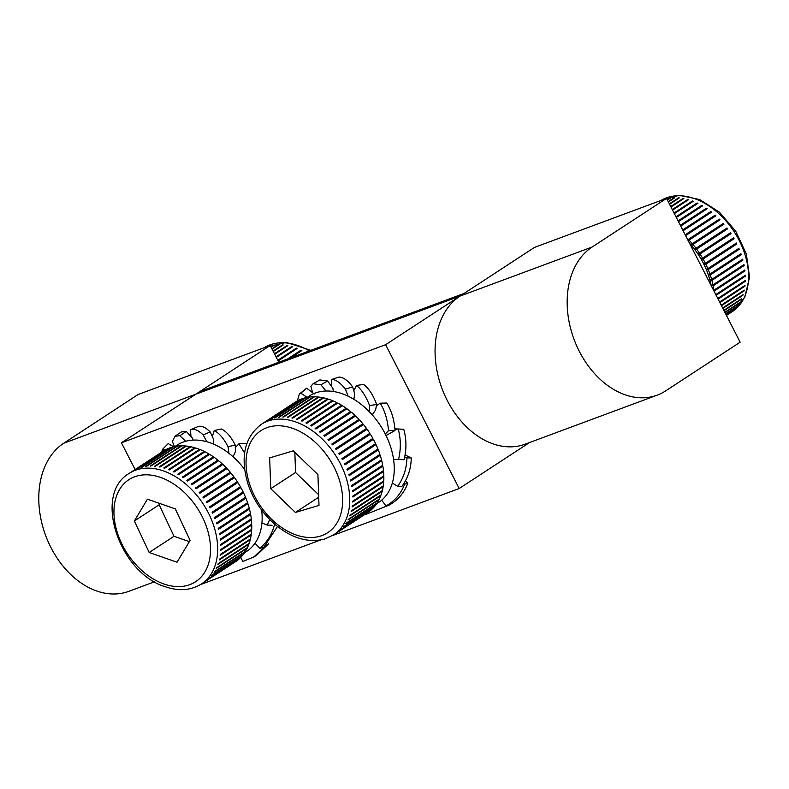 <?xml version="1.0" encoding="UTF-8"?>
<svg xmlns="http://www.w3.org/2000/svg" width="789" height="789" viewBox="0 0 789 789"><rect width="100%" height="100%" fill="white"/><g stroke="black" fill="none" stroke-linecap="round" stroke-linejoin="round"><path stroke-width="1.18" d="M236.661 560.93A66.039 45.19 56.8 0 1 235.576 561.669L201.461 583.959A66.039 45.19 -123.2 0 0 203.177 503.954A66.039 45.19 -123.2 0 0 129.218 473.38L163.333 451.091A66.039 45.19 56.8 0 1 165.079 450.026L134.071 470.293A66.039 45.19 56.8 0 1 134.682 469.958L165.69 449.7A66.039 45.19 56.8 0 1 168.757 448.27L137.74 468.528A66.039 45.19 56.8 0 1 138.4 468.272L169.408 448.014A66.039 45.19 56.8 0 1 172.673 446.978L141.665 467.236A66.039 45.19 56.8 0 1 142.355 467.058L173.373 446.801A66.039 45.19 56.8 0 1 176.805 446.16L145.797 466.417A66.039 45.19 56.8 0 1 146.527 466.329L177.535 446.061A66.039 45.19 56.8 0 1 181.125 445.824L150.117 466.082A66.039 45.19 56.8 0 1 150.867 466.082L181.884 445.815A66.039 45.19 56.8 0 1 185.593 445.982L154.575 466.24A66.039 45.19 56.8 0 1 155.354 466.319L186.372 446.061A66.039 45.19 56.8 0 1 190.169 446.623L159.161 466.881A66.039 45.19 56.8 0 1 159.95 467.039L190.968 446.781A66.039 45.19 56.8 0 1 194.824 447.748L163.806 468.005A66.039 45.19 56.8 0 1 164.615 468.252L195.623 447.984A66.039 45.19 56.8 0 1 199.509 449.345L168.501 469.603A66.039 45.19 56.8 0 1 169.3 469.919L200.317 449.661A66.039 45.19 56.8 0 1 204.203 451.397L173.185 471.654A66.039 45.19 56.8 0 1 173.984 472.059L205.002 451.791A66.039 45.19 56.8 0 1 208.848 453.892L177.841 474.159A66.039 45.19 56.8 0 1 178.63 474.623L209.637 454.365A66.039 45.19 56.8 0 1 213.424 456.821L182.407 477.079A66.039 45.19 56.8 0 1 183.186 477.621L214.204 457.354A66.039 45.19 56.8 0 1 217.892 460.135L186.875 480.393A66.039 45.19 56.8 0 1 187.624 481.004L218.642 460.746A66.039 45.19 56.8 0 1 222.202 463.824L191.185 484.091A66.039 45.19 56.8 0 1 191.914 484.752L222.922 464.494A66.039 45.19 56.8 0 1 226.335 467.857L195.317 488.125A66.039 45.19 56.8 0 1 196.007 488.845L227.015 468.587A66.039 45.19 56.8 0 1 230.25 472.207L199.232 492.464A66.039 45.19 56.8 0 1 199.883 493.243L230.891 472.976A66.039 45.19 56.8 0 1 233.909 476.822L202.901 497.09A66.039 45.19 56.8 0 1 203.503 497.898L234.511 477.641A66.039 45.19 56.8 0 1 237.302 481.684L206.284 501.942A66.039 45.19 56.8 0 1 206.836 502.8L237.854 482.533A66.039 45.19 56.8 0 1 240.389 486.744L209.371 507.002A66.039 45.19 56.8 0 1 209.864 507.879L240.882 487.622A66.039 45.19 56.8 0 1 243.14 491.951L212.123 512.209A66.039 45.19 56.8 0 1 212.566 513.116L243.574 492.859A66.039 45.19 56.8 0 1 245.547 497.287L214.529 517.545A66.039 45.19 56.8 0 1 214.904 518.472L245.921 498.204A66.039 45.19 56.8 0 1 247.578 502.692L216.561 522.949A66.039 45.19 56.8 0 1 216.876 523.876L247.884 503.619A66.039 45.19 56.8 0 1 249.216 508.126L218.208 528.383A66.039 45.19 56.8 0 1 218.445 529.311L249.462 509.053A66.039 45.19 56.8 0 1 250.468 513.54L219.45 533.798A66.039 45.19 56.8 0 1 219.618 534.725L250.636 514.467A66.039 45.19 56.8 0 1 251.297 518.906L220.279 539.163A66.039 45.19 56.8 0 1 220.387 540.071L251.395 519.813A66.039 45.19 56.8 0 1 251.711 524.162L220.703 544.43A66.039 45.19 56.8 0 1 220.733 545.317L251.74 525.05A66.039 45.19 56.8 0 1 251.711 529.281L220.693 549.538A66.039 45.19 56.8 0 1 220.654 550.406L251.661 530.139A66.039 45.19 56.8 0 1 251.277 534.212L220.269 554.48A66.039 45.19 56.8 0 1 220.151 555.298L251.168 535.041A66.039 45.19 56.8 0 1 250.438 538.926L219.421 559.184A66.039 45.19 56.8 0 1 219.243 559.973L250.251 539.706A66.039 45.19 56.8 0 1 249.186 543.374L218.168 563.632A66.039 45.19 56.8 0 1 217.912 564.372L248.929 544.104A66.039 45.19 56.8 0 1 247.529 547.527L216.521 567.784A66.039 45.19 56.8 0 1 216.196 568.465L247.204 548.207A66.039 45.19 56.8 0 1 245.487 551.343L214.48 571.601A66.039 45.19 56.8 0 1 214.085 572.222L245.103 551.965A66.039 45.19 56.8 0 1 243.081 554.795L212.063 575.063A66.039 45.19 56.8 0 1 211.61 575.615L242.627 555.357A66.039 45.19 56.8 0 1 240.31 557.862L209.302 578.13A66.039 45.19 56.8 0 1 208.789 578.613L239.807 558.346A66.039 45.19 56.8 0 1 237.223 560.515L206.205 580.773A66.039 45.19 56.8 0 1 205.643 581.187L236.641 560.9M159.93 503.54L159.191 504.773L173.994 536.283L189.36 541.649M190.1 540.406L177.042 562.212L149.18 552.497L134.377 520.977L147.435 499.181L175.296 508.895L190.1 540.406M175.119 446.426L177.13 445.114A63.505 43.454 56.8 0 1 210.042 442.747A63.505 43.454 56.8 0 1 244.62 469.356M261.682 510.118A63.505 43.454 56.8 0 1 246.592 551.442L244.58 552.754M149.18 552.497L173.994 536.283M134.377 520.977L159.191 504.773M185.711 446.495L185.593 445.982M190.257 447.245L190.169 446.623M194.873 448.477L194.824 447.748M199.509 450.194L199.509 449.345M173.876 472L204.124 452.235L204.203 451.397M178.403 474.495L208.7 454.701L208.848 453.892M182.87 477.394L213.208 457.571L213.424 456.821M187.23 480.679L217.892 460.135M191.451 484.328L222.202 463.824M195.504 488.312L226.335 467.857M225.91 468.449L226.413 468.982M199.341 492.602L230.25 472.207M229.767 472.729L230.299 473.361M202.951 497.149L233.909 476.822M233.376 477.276L233.929 478.026M236.72 482.059L237.272 482.907L237.854 482.533M239.807 487.119L240.25 487.918L240.882 487.622M242.548 492.336L242.904 493.076L243.574 492.859M244.935 497.681L245.921 498.204M246.957 503.096L247.884 503.619M248.574 508.55L249.462 509.053M249.788 513.984L250.636 514.467M250.577 519.379L251.395 519.813M250.932 524.675L251.74 525.05M250.912 529.804L251.661 530.139M250.537 534.705L251.168 535.041M249.748 539.38L250.251 539.706M250.941 524.774L220.703 544.528M250.596 519.616L220.309 539.4M249.847 514.349L219.52 534.163M248.693 509.023L218.326 528.857M247.144 503.668L216.758 523.521M245.211 498.342L214.795 518.205M242.904 493.076L212.478 512.949M240.25 487.918L209.825 507.8M237.272 482.907L206.836 502.79M368.295 512.209A66.039 45.19 56.8 0 1 367.664 512.623L333.55 534.912A66.039 45.19 -123.2 0 0 335.266 454.908A66.039 45.19 -123.2 0 0 261.317 424.324L295.431 402.045A66.039 45.19 56.8 0 1 297.67 400.713L266.662 420.971A66.039 45.19 56.8 0 1 267.274 420.645L298.291 400.388A66.039 45.19 56.8 0 1 301.378 399.007L270.371 419.275A66.039 45.19 56.8 0 1 271.031 419.028L302.039 398.77A66.039 45.19 56.8 0 1 305.333 397.784L274.316 418.042A66.039 45.19 56.8 0 1 275.016 417.884L306.033 397.617A66.039 45.19 56.8 0 1 309.495 397.035L278.478 417.292A66.039 45.19 56.8 0 1 279.217 417.213L310.225 396.956A66.039 45.19 56.8 0 1 313.835 396.768L282.827 417.026A66.039 45.19 56.8 0 1 283.586 417.036L314.594 396.778A66.039 45.19 56.8 0 1 318.322 396.995L287.304 417.253A66.039 45.19 56.8 0 1 288.084 417.342L319.101 397.084A66.039 45.19 56.8 0 1 322.908 397.705L291.9 417.963A66.039 45.19 56.8 0 1 292.689 418.131L323.707 397.873A66.039 45.19 56.8 0 1 327.573 398.899L296.556 419.156A66.039 45.19 56.8 0 1 297.354 419.403L328.372 399.145A66.039 45.19 56.8 0 1 332.258 400.556L301.25 420.813A66.039 45.19 56.8 0 1 302.049 421.148L333.066 400.891A66.039 45.19 56.8 0 1 336.942 402.676L305.935 422.934A66.039 45.19 56.8 0 1 306.734 423.338L337.741 403.08A66.039 45.19 56.8 0 1 341.588 405.23L310.57 425.488A66.039 45.19 56.8 0 1 311.359 425.971L342.377 405.714A66.039 45.19 56.8 0 1 346.144 408.209L315.136 428.466A66.039 45.19 56.8 0 1 315.906 429.019L346.923 408.761A66.039 45.19 56.8 0 1 350.592 411.582L319.575 431.839A66.039 45.19 56.8 0 1 320.324 432.461L351.342 412.193A66.039 45.19 56.8 0 1 354.882 415.32L323.875 435.577A66.039 45.19 56.8 0 1 324.585 436.258L355.602 416A66.039 45.19 56.8 0 1 358.985 419.403L327.968 439.66A66.039 45.19 56.8 0 1 328.658 440.39L359.666 420.133A66.039 45.19 56.8 0 1 362.871 423.792L331.853 444.049A66.039 45.19 56.8 0 1 332.494 444.828L363.512 424.571A66.039 45.19 56.8 0 1 366.5 428.437L335.483 448.704A66.039 45.19 56.8 0 1 336.075 449.523L367.092 429.265A66.039 45.19 56.8 0 1 369.844 433.329L338.836 453.586A66.039 45.19 56.8 0 1 339.378 454.444L370.386 434.187A66.039 45.19 56.8 0 1 372.881 438.408L341.874 458.665A66.039 45.19 56.8 0 1 342.357 459.553L373.375 439.295A66.039 45.19 56.8 0 1 375.594 443.645L344.576 463.902A66.039 45.19 56.8 0 1 345.01 464.81L376.018 444.552A66.039 45.19 56.8 0 1 377.941 448.99L346.933 469.248A66.039 45.19 56.8 0 1 347.298 470.175L378.306 449.908A66.039 45.19 56.8 0 1 379.923 454.395L348.906 474.662A66.039 45.19 56.8 0 1 349.211 475.589L380.219 455.332A66.039 45.19 56.8 0 1 381.511 459.829L350.494 480.097A66.039 45.19 56.8 0 1 350.73 481.024L381.748 460.766A66.039 45.19 56.8 0 1 382.695 465.244L351.687 485.511A66.039 45.19 56.8 0 1 351.845 486.428L382.862 466.171A66.039 45.19 56.8 0 1 383.474 470.599L352.456 490.857A66.039 45.19 56.8 0 1 352.555 491.764L383.562 471.506A66.039 45.19 56.8 0 1 383.829 475.836L352.821 496.103A66.039 45.19 56.8 0 1 352.841 496.981L383.849 476.724A66.039 45.19 56.8 0 1 383.77 480.935L352.752 501.193A66.039 45.19 56.8 0 1 352.703 502.051L383.71 481.793A66.039 45.19 56.8 0 1 383.286 485.837L352.269 506.104A66.039 45.19 56.8 0 1 352.141 506.923L383.158 486.655A66.039 45.19 56.8 0 1 382.379 490.511L351.371 510.779A66.039 45.19 56.8 0 1 351.174 511.548L382.182 491.291A66.039 45.19 56.8 0 1 381.067 494.92L350.06 515.187A66.039 45.19 56.8 0 1 349.793 515.907L380.811 495.65A66.039 45.19 56.8 0 1 379.361 499.033L348.353 519.29A66.039 45.19 56.8 0 1 348.018 519.961L379.026 499.703A66.039 45.19 56.8 0 1 377.27 502.8L346.253 523.058A66.039 45.19 56.8 0 1 345.858 523.669L376.876 503.412A66.039 45.19 56.8 0 1 374.805 506.203L343.797 526.46A66.039 45.19 56.8 0 1 343.333 527.003L374.351 506.745A66.039 45.19 56.8 0 1 371.994 509.211L340.986 529.468A66.039 45.19 56.8 0 1 340.463 529.952L371.481 509.684A66.039 45.19 56.8 0 1 368.857 511.805L337.85 532.062A66.039 45.19 56.8 0 1 337.278 532.467L368.276 512.189M294.849 452.383L295.55 472.493L318.618 494.703M317.918 474.593L318.993 505.394L295.402 512.446L270.745 488.697L269.67 457.896L293.261 450.844L317.918 474.593M297.354 400.881L299.347 394.056L300.836 393.188L307.207 397.38L309.219 396.068A63.505 43.454 56.8 0 1 317.148 392.399A63.505 43.454 56.8 0 1 383.622 430.893A63.505 43.454 56.8 0 1 378.681 502.396L376.669 503.707M295.402 512.446L318.707 497.228M270.745 488.697L295.55 472.493M318.431 397.518L318.322 396.995M322.997 398.337L322.908 397.705M327.613 399.638L327.573 398.899M332.238 401.423L332.258 400.556M306.605 423.269L336.854 403.504L336.942 402.676M311.122 425.823L341.43 406.029L341.588 405.23M315.58 428.782L345.917 408.958L346.144 408.209M319.92 432.125L350.592 411.582M324.121 435.814L354.882 415.32M328.145 439.848L358.985 419.403M358.561 419.975L359.064 420.527M331.962 444.168L362.871 423.792M362.378 424.295L362.92 424.955M335.522 448.754L366.5 428.437M365.958 428.881L366.51 429.64M369.262 433.713L369.794 434.552L370.386 434.187M372.3 438.792L372.733 439.581L373.375 439.295M375.002 444.029L375.337 444.759L376.018 444.552M377.339 449.385L378.306 449.908M379.292 454.809L380.219 455.332M380.86 460.253L381.748 460.766M382.014 465.697L382.862 466.171M382.744 471.072L383.562 471.506M383.05 476.359L383.849 476.724M382.981 481.448L383.71 481.793M382.547 486.32L383.158 486.655M381.689 490.965L382.182 491.291M383.05 476.438L352.821 496.182M382.764 471.289L352.486 491.074M382.073 466.043L351.746 485.856M380.979 460.717L350.612 480.55M379.479 455.371L349.093 475.215M377.596 450.036L347.19 469.899M375.337 444.759L344.921 464.632M372.733 439.581L342.308 459.454M369.794 434.552L339.369 454.434M270.962 346.963L273.684 345.178A66.039 45.19 -123.2 0 1 274.414 345.079L271.11 347.249M271.899 348.797L277.994 344.803A66.039 45.19 -123.2 0 1 278.744 344.793L272.087 349.152M273.063 351.066L282.442 344.911A66.039 45.19 -123.2 0 1 283.221 344.98L273.29 351.49M274.444 353.748L287.018 345.513A66.039 45.19 -123.2 0 1 287.807 345.661L274.7 354.251M276.022 356.835L291.664 346.588A66.039 45.19 -123.2 0 1 292.463 346.825L276.318 357.407M277.797 360.297L296.348 348.136A66.039 45.19 -123.2 0 1 297.157 348.452L278.123 360.928M287.581 358.975L301.043 350.148A66.039 45.19 -123.2 0 1 301.842 350.543L290.806 357.772M282.561 345.414L282.442 344.911M287.107 346.115L287.018 345.513M291.723 347.308L291.664 346.588M296.348 348.975L296.348 348.136M290.391 357.93L300.974 350.997L301.043 350.148M667.297 199.824L669.792 198.197A66.039 45.19 -123.2 0 1 670.512 198.088L667.435 200.1M668.214 201.619L674.082 197.783A66.039 45.19 -123.2 0 1 674.832 197.763L668.391 201.974M669.358 203.858L678.52 197.861A66.039 45.19 -123.2 0 1 679.299 197.931L669.575 204.282M670.719 206.511L683.087 198.433A66.039 45.19 -123.2 0 1 683.876 198.572L670.975 207.014M672.287 209.568L687.732 199.479A66.039 45.19 -123.2 0 1 688.531 199.706L672.573 210.14M674.043 213.01L692.417 200.998A66.039 45.19 -123.2 0 1 693.215 201.303L674.358 213.632M675.976 216.788L697.101 202.98A66.039 45.19 -123.2 0 1 697.91 203.365L676.331 217.478M678.076 220.89L701.766 205.406A66.039 45.19 -123.2 0 1 702.555 205.87L678.451 221.63M680.325 225.279L706.352 208.257A66.039 45.19 -123.2 0 1 707.131 208.789L680.72 226.058M682.692 229.915L710.84 211.521A66.039 45.19 -123.2 0 1 711.599 212.113L683.116 230.733M685.177 234.767L715.179 215.15A66.039 45.19 -123.2 0 1 715.909 215.811L685.611 235.615M732.991 238.239L733.454 239.037L702.447 259.315L701.944 258.437L702.565 258.121A66.039 45.19 -123.2 0 0 699.991 253.95L699.419 254.334L698.857 253.486L699.429 253.101A66.039 45.19 -123.2 0 0 696.608 249.087L696.085 249.551L695.474 248.732L695.997 248.279A66.039 45.19 -123.2 0 0 692.939 244.462L692.476 244.994L691.815 244.225L692.288 243.702A66.039 45.19 -123.2 0 0 689.024 240.122L688.619 240.714L687.929 240.004L688.333 239.402A66.039 45.19 -123.2 0 0 686.736 237.805M688.333 239.402L719.341 219.135A66.039 45.19 -123.2 0 1 720.032 219.845L689.024 240.122M692.288 243.702L723.296 223.425A66.039 45.19 -123.2 0 1 723.947 224.194L692.939 244.462M695.997 248.279L727.004 228.001A66.039 45.19 -123.2 0 1 727.616 228.82L696.608 249.087M699.429 253.101L730.436 232.824A66.039 45.19 -123.2 0 1 730.999 233.672L699.991 253.95M702.565 258.121L733.573 237.854A66.039 45.19 -123.2 0 1 734.086 238.732L703.078 259.009A66.039 45.19 -123.2 0 1 705.376 263.319L736.384 243.042A66.039 45.19 -123.2 0 1 736.837 243.949L705.83 264.216A66.039 45.19 -123.2 0 1 707.841 268.635L738.849 248.357A66.039 45.19 -123.2 0 1 739.234 249.285L708.226 269.552A66.039 45.19 -123.2 0 1 709.932 274.03L740.94 253.752A66.039 45.19 -123.2 0 1 741.265 254.679L710.258 274.957A66.039 45.19 -123.2 0 1 711.639 279.454L742.646 259.187A66.039 45.19 -123.2 0 1 742.903 260.114L711.895 280.391A66.039 45.19 -123.2 0 1 712.95 284.878L743.958 264.611A66.039 45.19 -123.2 0 1 744.145 265.538L713.138 285.805A66.039 45.19 -123.2 0 1 713.848 290.253L744.855 269.986A66.039 45.19 -123.2 0 1 744.974 270.893L714.015 291.131M715.791 294.583L745.339 275.262A66.039 45.19 -123.2 0 1 745.378 276.16L716.136 295.273M717.773 298.469L745.408 280.411A66.039 45.19 -123.2 0 1 745.378 281.269L718.098 299.1M719.588 302.019L745.043 285.371A66.039 45.19 -123.2 0 1 744.944 286.2L719.884 302.591M721.215 305.195L744.274 290.115A66.039 45.19 -123.2 0 1 744.096 290.904L721.471 305.698M722.635 307.976L743.08 294.613A66.039 45.19 -123.2 0 1 742.844 295.352L722.862 308.41M723.848 310.343L741.492 298.814A66.039 45.19 -123.2 0 1 741.177 299.495L724.036 310.708M724.844 312.276L739.51 302.68A66.039 45.19 -123.2 0 1 739.135 303.311L724.983 312.562M725.594 313.756L737.163 306.201A66.039 45.19 -123.2 0 1 736.719 306.763L725.702 313.963M726.117 314.781L734.451 309.327A66.039 45.19 -123.2 0 1 733.957 309.83L726.186 314.91M726.403 315.324L731.413 312.049A66.039 45.19 -123.2 0 1 730.861 312.474L726.422 315.373M744.579 275.765L715.84 294.682M744.579 275.884L745.378 276.16M744.599 280.933L745.378 281.269M743.287 265.055L712.349 285.707L713.138 285.805M712.349 285.707L712.171 284.78L712.95 284.878M742.005 259.611L711.895 280.391M711.136 280.371L710.879 279.434L711.639 279.454M740.319 254.157L740.526 254.748L710.258 274.957M709.518 275.016L709.193 274.089L709.932 274.03M738.248 248.752L738.524 249.423L708.226 269.552M707.516 269.7L707.131 268.773L707.841 268.635M735.792 243.426L736.167 244.176L705.83 264.216M705.159 264.443L704.715 263.546L705.376 263.319M702.447 259.315L703.078 259.009M711.185 285.588A63.505 43.454 -123.2 0 0 689.487 243.199M744.303 285.865L744.944 286.2M743.573 290.579L744.096 290.904M678.639 198.355L678.52 197.861M683.185 199.025L683.087 198.433M687.791 200.189L687.732 199.479M692.417 201.826L692.417 200.998M676.281 217.389L697.042 203.828L697.101 202.98M678.353 221.433L701.628 206.215L701.766 205.406M680.562 225.753L706.145 209.026L706.352 208.257M682.899 230.319L710.84 211.521M685.345 235.092L715.179 215.15M687.929 240.004L719.341 219.135M718.937 219.727L719.43 220.239M691.815 244.225L723.296 223.425M722.823 223.958L723.355 224.579M695.474 248.732L727.004 228.001M726.482 228.465L727.034 229.195M698.857 253.486L730.436 232.824M729.864 233.209L730.417 234.057M733.454 239.037L734.086 238.732M736.167 244.176L736.837 243.949M738.524 249.423L739.234 249.285M740.526 254.748L741.265 254.679M742.143 260.094L742.903 260.114M743.356 265.429L744.145 265.538M744.145 270.449L744.974 270.893M744.175 270.706L713.749 290.599M161.35 452.383L162.82 449.02L168.205 443.605L173.61 446.742M265.854 545.663L253.89 556.926L242.805 561.521L240.763 557.409M266.357 545.179L268.635 543.799L256.504 555.338L253.89 556.926M268.635 543.799L268.221 543.226M274.828 523.255C272.491 533.532 267.491 541.856 259.837 548.217L254.975 543.256M259.837 548.217L263.447 547.753L277.501 526.48M269.69 519.448L267.274 525.099L272.087 525.247M267.274 525.099L261.918 522.979M212.359 436.603L214.194 430.547L221.393 428.989C226.453 431.405 231.069 436.781 235.24 445.114L235.438 451.466L233.09 456.782M214.194 430.547C219.076 433.003 223.691 438.368 228.031 446.673L228.958 453.32M228.031 446.673L235.24 445.114M197.506 426.81C200.948 425.241 205.179 426.948 210.209 431.958L213.661 439.424L213.474 444.069M190.977 436.544L190.445 429.749C193.719 428.24 197.95 429.956 203.138 434.897L206.925 441.761M203.138 434.897L210.209 431.958M174.438 446.564L172.387 441.564L174.902 436.287L181.431 431.908L186.283 431.415L192.605 438.319L193.058 440.094M174.902 436.287L179.862 435.725L185.652 441.278M179.862 435.725L186.283 431.415M162.82 449.02L165.009 450.075M190.445 429.749L197.822 426.671M235.319 447.6L238.929 443.812L244.59 453.014M238.929 443.812L245.744 443.349M388.967 505.157L365.909 514.389L365.731 513.886M403.86 483.578L404.639 484.18C400.891 493.825 394.678 501.084 386.018 505.956L381.689 500.147M386.018 505.956L389.174 505.098C397.903 500.196 404.116 492.938 407.795 483.322L405.368 480.994M404.639 484.18L407.795 483.322M404.658 457.186L406.937 457.945C406.631 468.636 403.534 478.104 397.646 486.359L392.34 482.976M397.646 486.359L401.966 486.33C407.952 478.075 411.049 468.607 411.256 457.916L405.073 454.997M394.944 429.354L398.228 429.038C400.901 438.99 401.009 449.138 398.534 459.484L393.563 459.415M398.534 459.484L404.057 459.711C406.651 449.375 406.542 439.226 403.741 429.265L394.904 428.851M406.937 457.945L411.256 457.916M398.228 429.038L403.741 429.265M376.412 405.783L380.219 403.179C384.835 410.763 387.606 419.926 388.513 430.646L395.023 430.498L386.058 435.548M388.513 430.646L385.318 434.068M353.788 390.772L356.49 385.486L363.601 384.411C368.887 388.444 373.246 395.141 376.669 404.491L375.584 409.955L372.24 414.846M380.219 403.179L386.738 403.031C391.502 410.615 394.263 419.778 395.023 430.498M356.49 385.486C361.618 389.539 365.968 396.236 369.558 405.556L376.669 404.491M369.558 405.556L369.213 411.592M331.321 386.156L331.735 379.46L338.925 377.093C343.195 377.103 347.752 380.347 352.614 386.817L354.754 394.036L353.807 399.254M331.735 379.46C335.838 379.519 340.394 382.764 345.424 389.184L348.127 396.177M345.424 389.184L352.614 386.817M319.9 379.923L327.632 380.998L332.879 388.336L333.323 391.482M312.622 392.725L310.866 386.294L313.065 383.75L320.906 384.776L326.005 391.009M320.906 384.776L327.632 380.998M299.347 394.056L306.665 388.178L314.269 393.987M300.836 393.188L306.665 388.178M278.793 362.24L270.193 345.464L195.82 394.194L63.722 443.24A81.287 58.573 69.6 0 0 50.969 547.605A81.287 58.573 69.6 0 0 128.854 591.326L154.565 581.769M63.722 443.24L138.105 394.51L270.193 345.464M657.227 395.131A81.287 58.573 -110.4 0 1 579.323 351.361A81.287 58.573 -110.4 0 1 592.135 247.026L666.557 198.374L740.141 342.189L665.729 390.831A81.287 58.573 -110.4 0 1 657.227 395.131L525.129 444.177A81.287 58.573 -110.4 0 1 447.225 400.417A81.287 58.573 -110.4 0 1 460.046 296.072L385.624 344.694L121.437 442.787L135.116 469.524M385.624 344.694L459.188 488.519L332.563 535.534M320.482 540.021L200.475 584.58M464.08 293.439L204.351 389.874A81.287 58.573 69.6 0 0 195.869 394.165L121.437 442.787M459.188 488.519L529.587 442.521M592.135 247.026L460.046 296.072L534.459 247.421L666.557 198.374M163.984 584.008A60.96 41.718 -123.2 0 0 203.158 518.61A60.96 41.718 -123.2 0 0 119.573 489.466A60.96 41.718 -123.2 0 0 163.984 584.008M320.068 536.204A60.96 41.718 -123.2 0 0 316.843 443.783A60.96 41.718 -123.2 0 0 246.079 464.948A60.96 41.718 -123.2 0 0 320.068 536.204M310.836 350.336L286.308 342.416L264.276 347.663A66.039 45.19 56.8 0 1 309.347 350.888M732.36 311.566L744.737 297.384L749.55 277.186L746.355 254.068L735.772 231.285L719.41 212.162L699.616 199.518L679.151 195.317L660.965 200.455A66.039 45.19 56.8 0 1 734.46 232.203A66.039 45.19 56.8 0 1 732.36 311.566L726.452 315.432M460.056 296.062L195.869 394.165M129.218 473.38C92.599 494.259 119.395 573.209 165.404 586.779C178.985 591.385 191.007 590.448 201.461 583.959M261.317 424.324C244.215 437.579 239.886 457.817 248.328 485.018C253.525 499.753 261.869 512.396 273.339 522.949C290.46 537.93 307.552 543.296 324.624 539.045L333.55 534.912M396.581 459.454L399.747 459.533M313.065 383.75L319.91 379.933"/></g></svg>
